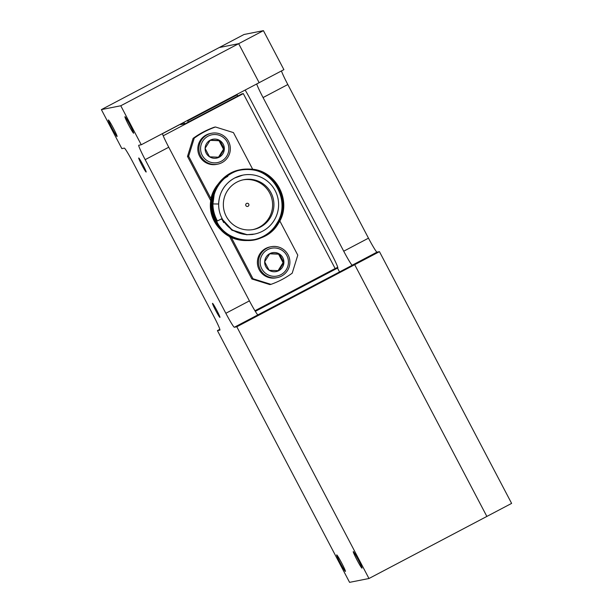 <?xml version="1.0" encoding="UTF-8"?>
<svg xmlns="http://www.w3.org/2000/svg" width="613" height="613" viewBox="0 0 613 613"><rect width="100%" height="100%" fill="white"/><g stroke="black" fill="none" stroke-linecap="round" stroke-linejoin="round"><path stroke-width="0.92" d="M183.08 123.313L180.605 124.623L185.256 123.696L241.844 93.904L243.307 93.613L335.142 268.525L254.939 310.76M243.307 93.613L163.211 135.787M187.632 120.922L237.185 94.823L235.721 95.115L187.379 120.569M182.935 122.907L162.43 133.711M237.813 96.019L237.185 94.823M253.016 234.335A30.037 29.968 -101.2 0 1 252.801 234.381A30.037 29.968 -101.2 0 1 252.587 234.434A30.037 29.968 -101.2 0 1 252.135 234.526A30.037 29.968 -101.2 0 1 251.889 234.58M236.84 182.145A25.371 25.309 78.8 0 0 253.552 229.484A25.371 25.309 78.8 0 0 272.486 196.16A25.371 25.309 78.8 0 0 236.84 182.145M252.893 229.607A25.371 25.309 78.8 0 0 271.275 196.742A25.371 25.309 78.8 0 0 243.039 179.854M193.08 138.392A83.445 83.253 78.8 0 1 214.305 127.213L215.447 126.991A83.445 83.253 78.8 0 0 194.229 138.163L193.08 138.392L187.501 156.415L210.726 200.658M214.588 191.455L211.899 211.715L220.971 230.021C236.311 246.587 265.161 242.901 276.432 224.051C291.512 202.451 274.164 169.303 247.928 169.456C221.791 167.18 201.915 198.811 215.263 221.531C226.473 245.384 263.843 246.863 276.869 223.967C291.949 202.359 274.609 169.219 248.372 169.372C234.994 169.311 224.542 174.82 217.017 185.9C202.037 207.485 219.485 240.61 245.813 240.442C272.049 242.694 292.026 211.048 278.777 188.306C267.666 164.437 230.396 162.935 217.462 185.816C202.482 207.401 219.921 240.526 246.257 240.357C259.682 240.403 270.18 234.886 277.75 223.791C292.83 202.183 275.49 169.042 249.253 169.196C223.109 166.92 203.24 198.551 216.588 221.27C227.791 245.116 265.161 246.602 278.195 223.707C293.275 202.098 275.927 168.958 249.69 169.104C230.649 167.977 212.619 184.482 212.91 203.93L218.657 203.999A30.037 29.968 78.8 0 0 262.586 231.193A30.037 29.968 78.8 0 0 242.794 175.134A30.037 29.968 78.8 0 0 218.657 203.999C219.232 192.39 224.55 183.731 234.595 178.023L242.794 175.134M254.464 234.066L247.123 234.679L232.319 230.097L221.753 218.749M253.928 234.174L246.687 234.764L231.936 230.22L221.37 218.948M253.276 234.296L252.387 234.48L253.269 234.289M253.261 234.304L252.387 234.472M248.05 206.282A1.601 1.601 -101.2 0 1 245.798 205.393A1.601 1.601 -101.2 0 1 246.993 203.294A1.601 1.601 -101.2 0 1 248.05 206.282M212.91 203.93C212.979 209.952 214.481 215.638 217.416 220.971L222.105 218.565M229.492 236.403L251.843 278.969L269.835 284.585L270.984 284.355A83.445 83.253 78.8 0 0 292.202 273.183L297.788 255.154L279.796 220.895M227.829 176.36A33.11 33.033 78.8 0 0 210.926 198.627L188.643 156.192L194.229 138.163M252.74 169.364L233.438 132.6L215.447 126.991M230.71 236.304A33.11 33.033 78.8 0 0 232.434 236.955M231.208 237.269L252.985 278.746L270.984 284.355M251.843 278.969L252.985 278.746M221.699 218.78L223.699 222.588M220.381 229.377A33.11 33.033 78.8 0 1 211.102 198.597L210.926 198.627M188.643 156.192L187.501 156.415M211.554 133.259L210.474 133.465A15.754 15.716 78.8 0 0 199.623 156.246A15.754 15.716 78.8 0 0 216.596 164.376L217.676 164.161A15.754 15.716 -101.2 0 1 200.704 156.031A15.754 15.716 -101.2 0 1 211.554 133.259A15.754 15.716 -101.2 0 1 228.526 141.381A15.754 15.716 -101.2 0 1 217.676 164.161M202.198 155.281A14.176 14.145 78.8 0 0 221.308 161.242A14.176 14.145 78.8 0 0 227.239 142.093A14.176 14.145 78.8 0 0 208.129 136.14A14.176 14.145 78.8 0 0 202.198 155.281M206.213 153.166A9.632 9.616 78.8 0 0 224.327 149.074A9.632 9.616 78.8 0 0 210.244 140.162A9.632 9.616 78.8 0 0 206.213 153.166M207.263 152.583L209.592 156.836L219.193 157.219L224.327 149.074L219.845 140.546L210.244 140.162L205.11 148.3L207.263 152.583M218.489 157.196L223.5 149.235L219.017 140.706L210.113 140.354M223.5 149.235L224.327 149.074M219.017 140.706L219.845 140.546M271.122 246.717L270.042 246.924A15.754 15.716 78.8 0 0 259.192 269.705A15.754 15.716 78.8 0 0 276.164 277.835L277.245 277.62A15.754 15.716 -101.2 0 1 260.272 269.49A15.754 15.716 -101.2 0 1 271.122 246.717A15.754 15.716 -101.2 0 1 288.095 254.839A15.754 15.716 -101.2 0 1 277.245 277.62M261.766 268.739A14.176 14.145 78.8 0 0 280.877 274.701A14.176 14.145 78.8 0 0 286.807 255.552A14.176 14.145 78.8 0 0 267.697 249.598A14.176 14.145 78.8 0 0 261.766 268.739M265.781 266.624A9.632 9.616 78.8 0 0 283.896 262.533A9.632 9.616 78.8 0 0 269.804 253.621A9.632 9.616 78.8 0 0 265.781 266.624M266.831 266.042L269.153 270.295L278.762 270.678L283.896 262.533L279.413 254.004L269.804 253.621L264.678 261.759L266.831 266.042M278.057 270.655L283.068 262.693L278.586 254.165L269.682 253.813M283.068 262.693L283.896 262.533M278.586 254.165L279.413 254.004M142.967 164.912A7.946 0.513 62.2 0 1 146.147 172.046A7.946 0.513 62.2 0 1 141.917 165.119A7.946 0.513 62.2 0 1 138.745 157.985A7.946 0.513 62.2 0 1 142.967 164.912M216.749 310.262A7.946 0.513 62.2 0 1 219.929 317.396A7.946 0.513 62.2 0 1 215.699 310.469A7.946 0.513 62.2 0 1 212.527 303.335A7.946 0.513 62.2 0 1 216.749 310.262M340.445 563.286A9.348 0.605 -117.8 0 0 345.418 571.431A9.348 0.605 -117.8 0 0 341.679 563.04A9.348 0.605 -117.8 0 0 336.706 554.895A9.348 0.605 -117.8 0 0 340.445 563.286M112.102 128.355A9.348 0.605 -117.8 0 0 117.075 136.507A9.348 0.605 -117.8 0 0 113.336 128.109A9.348 0.605 -117.8 0 0 108.371 119.964A9.348 0.605 -117.8 0 0 112.102 128.355M128.676 125.075A9.348 0.605 -117.8 0 0 133.649 133.22A9.348 0.605 -117.8 0 0 129.91 124.83A9.348 0.605 -117.8 0 0 124.945 116.685A9.348 0.605 -117.8 0 0 128.676 125.075M357.019 559.998A9.348 0.605 -117.8 0 0 361.992 568.151A9.348 0.605 -117.8 0 0 358.253 559.753A9.348 0.605 -117.8 0 0 353.28 551.608A9.348 0.605 -117.8 0 0 357.019 559.998M256.717 83.966A16.022 1.034 -117.8 0 0 263.061 97.567L343.724 251.207A16.022 1.034 -117.8 0 0 352.23 265.184L354.697 264.693L236.81 326.775L234.342 327.258L352.49 265.13L354.697 264.693L486.86 516.43L368.972 578.511L349.579 582.35L217.416 330.614L219.837 329.334M339.533 271.957L337.502 268.096L255.322 311.373M257.92 314.844A16.022 1.034 62.2 0 1 249.414 300.876L168.751 147.227A16.022 1.034 62.2 0 1 162.407 133.626M236.81 326.775L368.972 578.511M219.906 330.116A16.022 1.034 62.2 0 1 219.883 330.123L219.921 330.108A16.022 1.034 62.2 0 0 213.493 315.733L132.829 162.093A16.022 1.034 62.2 0 0 124.332 148.116L121.857 148.607L101.383 109.604L120.776 105.765L141.258 144.768L259.138 82.686L238.664 43.684L120.776 105.765M263.421 30.65L238.664 43.684L219.27 47.53L238.664 43.684L259.138 82.686L283.896 69.652L263.421 30.65L244.028 34.489L101.383 109.604M337.502 268.096L337.771 268.05A16.022 1.034 -117.8 0 0 337.786 268.042A16.022 1.034 -117.8 0 0 331.38 253.652L250.717 100.011A16.022 1.034 -117.8 0 0 245.146 90.057M254.985 310.829L337.725 267.26M234.342 327.258A16.022 1.034 62.2 0 1 225.837 313.289L145.174 159.648A16.022 1.034 62.2 0 1 138.768 145.258A16.022 1.034 62.2 0 1 138.783 145.25L141.258 144.768M219.883 330.123L217.416 330.614M354.697 264.693L486.86 516.43L511.617 503.396L379.455 251.659L354.697 264.693M281.474 70.924A16.022 1.034 -117.8 0 0 287.819 84.533L368.482 238.173A16.022 1.034 -117.8 0 0 376.98 252.15L379.455 251.659M188.39 122.048A20.03 1.295 -117.8 0 0 187.325 120.5M184.781 123.795A20.03 1.295 -117.8 0 0 183.793 122.362M182.912 122.83A20.03 1.295 -117.8 0 0 183.371 124.071M145.174 159.648L168.751 147.227M225.837 313.289L249.414 300.876M376.98 252.15L352.23 265.184M368.482 238.173L343.724 251.207M287.819 84.533L263.061 97.567"/></g></svg>

